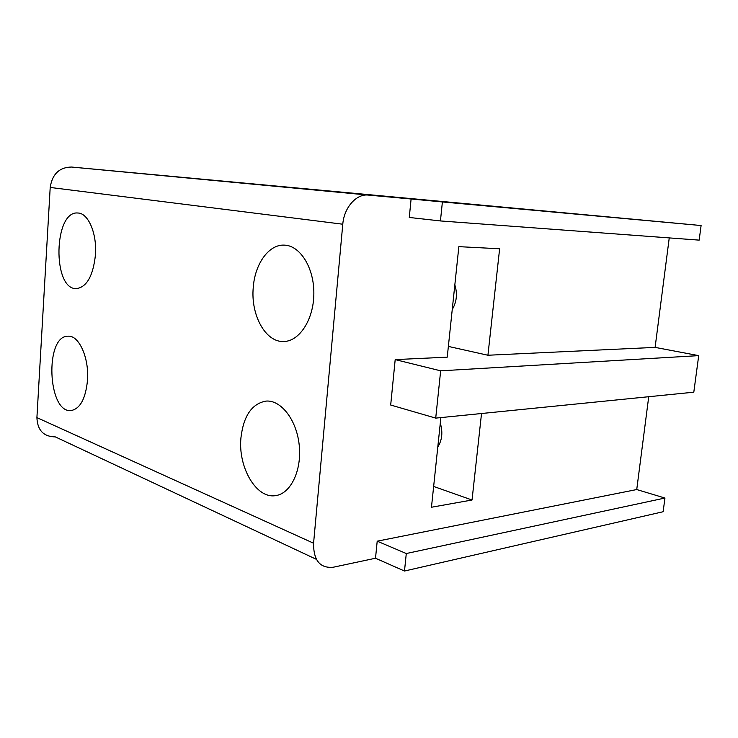 <?xml version="1.0" encoding="UTF-8"?>
<svg xmlns="http://www.w3.org/2000/svg" width="738" height="738" viewBox="0 0 738 738"><rect width="100%" height="100%" fill="white"/><g stroke="black" fill="none" stroke-linecap="round" stroke-linejoin="round"><path stroke-width="1.11" d="M448.363 346.417L487.929 355.246L499.626 248.771L458.851 246.649L447.237 357.164L395.19 359.609L390.688 405.024L435.715 418.114L693.803 392.192L698.711 355.633L655.104 347.386L669.246 237.913M648.73 396.721L636.737 489.552L664.947 498.039L663.13 511.729L404.489 571.028L375.513 558.232L333.235 567.236C319.988 568.426 313.438 560.419 313.576 543.223L342.783 224.214L50.202 187.452C52.25 174.085 59.344 167.286 71.485 167.037L368.207 195.072C356.389 193.633 344.037 207.544 342.783 224.214M71.531 167.037L701.1 225.533L442.394 201.944L440.438 220.939L409.276 217.461L411.103 198.992L368.271 195.081M440.438 220.939L699.163 240.127L701.1 225.533M452.246 309.499C456.721 301.962 457.588 293.752 454.839 284.877M481.527 413.511L472.034 500.004L431.462 507.246L440.881 417.588M240.948 437.735C237.894 467.154 256.326 499.202 275.708 495.595C290.754 493.657 301.99 470.263 299.204 445.005C296.611 419.728 280.874 399.701 265.929 401.094C251.833 403.723 243.512 415.937 240.948 437.735M316.381 559.33L55.332 436.896C43.579 436.702 37.435 430.272 36.909 417.616L50.202 187.452M253.263 287.359C250.542 314.905 265.542 342.57 283.826 341.5C299.48 341.334 313.751 319.416 313.853 293.65C314.157 267.885 300.181 245.569 284.481 245.136C268.918 244.094 254.905 263.817 253.263 287.359M87.499 380.291C85.636 398.668 80.193 408.751 71.152 410.549C47.573 413.52 44.492 335.329 68.173 336.187C78.994 335.218 89.224 357.902 87.499 380.291M95.451 254.794C93.145 275.837 86.807 287.119 76.438 288.632C52.177 289.822 53.625 210.265 77.942 213.014C88.256 213.061 97.056 233.476 95.451 254.794M375.513 558.232L377.201 541.175L636.737 489.552M655.104 347.386L487.929 355.246M395.19 359.609L440.66 370.827L435.715 418.114M442.394 201.944L411.103 198.992M698.711 355.633L440.66 370.827M404.489 571.028L406.287 553.528L377.201 541.175M664.947 498.039L406.287 553.528M437.791 447.007C442.136 440.152 442.975 432.2 440.3 423.16M433.649 486.453L472.034 500.004M36.909 417.616L313.576 543.223M368.207 195.072L71.485 167.037"/></g></svg>
